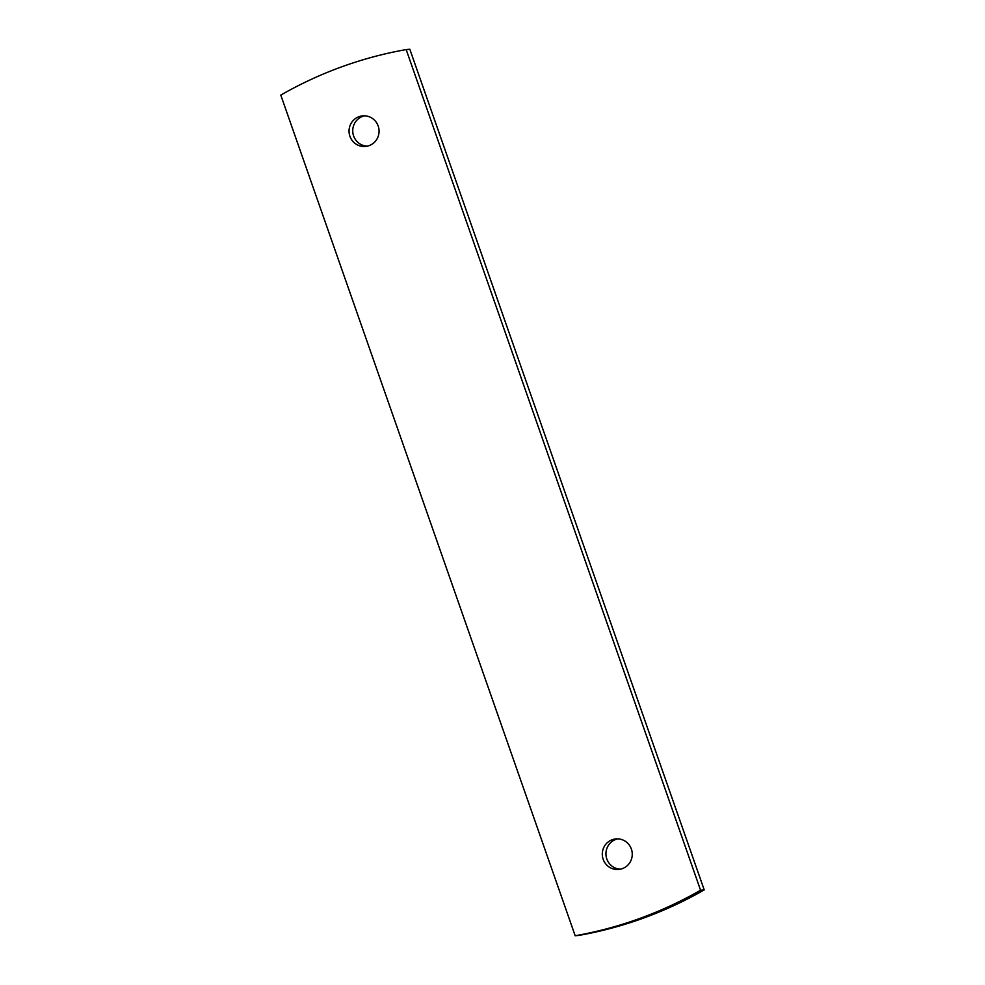 <?xml version="1.0" encoding="UTF-8"?>
<svg xmlns="http://www.w3.org/2000/svg" width="985" height="985" viewBox="0 0 985 985"><rect width="100%" height="100%" fill="white"/><g stroke="black" fill="none" stroke-linecap="round" stroke-linejoin="round"><path stroke-width="1.48" d="M359.008 116.686A15.341 14.984 84.8 0 1 379.003 129.786A15.341 14.984 84.8 0 1 365.472 146.433A15.341 14.984 84.8 0 1 359.008 116.686M364.512 115.824A15.341 14.984 -95.2 0 0 367.282 146.149M612.214 839.725A15.341 14.984 84.8 0 1 632.198 852.813A15.341 14.984 84.8 0 1 618.678 869.459A15.341 14.984 84.8 0 1 612.214 839.725M617.718 838.851A15.341 14.984 -95.2 0 0 620.488 869.176M704.213 889.898A404.035 394.616 84.8 0 1 578.823 935.418L575.178 935.75A404.035 394.616 -95.2 0 0 700.569 890.231L704.213 889.898L409.822 49.25L406.177 49.582L700.569 890.231M406.177 49.582A404.035 394.616 -95.2 0 0 280.787 95.102L575.178 935.75"/></g></svg>
